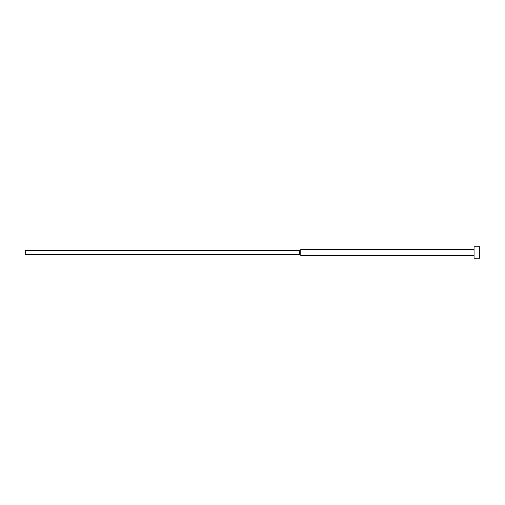 <?xml version="1.0" encoding="UTF-8"?>
<svg xmlns="http://www.w3.org/2000/svg" width="505" height="505" viewBox="0 0 505 505"><rect width="100%" height="100%" fill="white"/><g stroke="black" fill="none" stroke-linecap="round" stroke-linejoin="round"><path stroke-width="0.38" stroke-dasharray="2.52 1.89" d="M474.069 258.181L474.069 246.819M479.75 258.181L479.75 246.819M300.791 255.341L300.791 249.659M299.314 254.488L299.314 250.512M25.25 254.488L25.25 250.512"/><path stroke-width="0.76" d="M474.069 252.5L474.069 258.181L479.75 258.181L479.75 246.819L474.069 246.819L474.069 252.5M299.314 250.512L299.314 254.488L25.25 254.488L25.25 250.512L299.314 250.512L300.791 249.659L300.791 255.341L474.069 255.341M299.314 254.488L300.791 255.341M300.791 249.659L474.069 249.659"/></g></svg>
